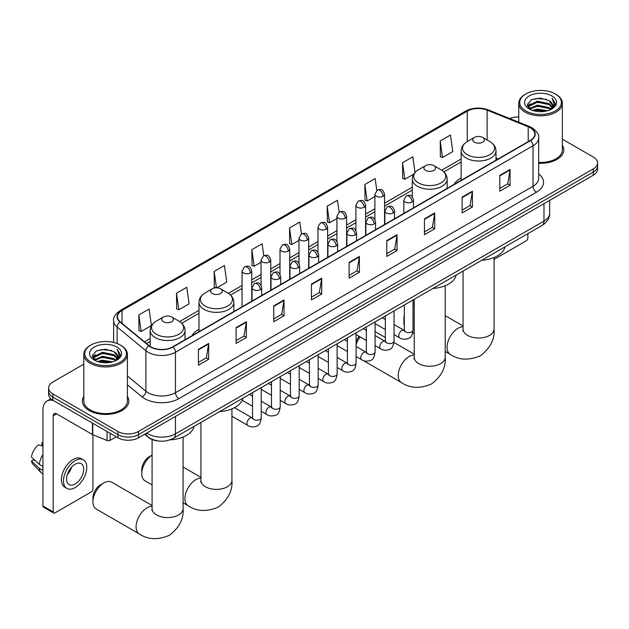 <?xml version="1.0" encoding="UTF-8"?>
<svg xmlns="http://www.w3.org/2000/svg" width="629" height="629" viewBox="0 0 629 629"><rect width="100%" height="100%" fill="white"/><g stroke="black" fill="none" stroke-linecap="round" stroke-linejoin="round"><path stroke-width="0.94" d="M198.992 329.321A25.671 14.821 0 0 0 191.947 335.744M461.128 177.983A25.671 14.821 0 0 0 454.075 184.407M157.69 440.898A14.53 8.389 180 0 1 148.499 437.469L144.615 434.262M83.806 364.167L52.86 382.039A14.53 8.389 0 0 0 48.606 387.967L48.606 394.297A14.53 8.389 0 0 0 52.86 400.233L117.93 437.8A14.53 8.389 0 0 0 138.482 437.8L593.296 175.216A14.53 8.389 0 0 0 597.55 169.28L597.55 166.119A14.53 8.389 0 0 1 593.296 172.047A14.53 8.389 0 0 0 597.55 166.119L597.55 162.95A14.53 8.389 0 0 0 593.296 157.022L562.35 139.158M48.606 387.967A14.53 8.389 0 0 0 52.86 393.903L117.93 431.47A14.53 8.389 0 0 0 138.482 431.47L138.482 434.631L593.296 172.047L138.482 434.631A14.53 8.389 0 0 1 117.93 434.631A14.53 8.389 0 0 0 138.482 434.631L138.482 437.8M52.86 393.903L52.86 397.064L117.93 434.631L52.86 397.064A14.53 8.389 0 0 1 48.606 391.136A14.53 8.389 0 0 0 52.86 397.064L52.86 400.233M83.806 396.349A23.249 13.421 0 0 0 82.352 401.019A23.249 13.421 0 0 0 89.161 410.509A23.249 13.421 0 0 0 114.502 413.418A23.249 13.421 0 0 0 128.851 401.019A23.249 13.421 0 0 0 127.396 396.349A23.249 13.421 0 0 1 128.851 401.019A23.249 13.421 0 0 1 114.502 413.418A23.249 13.421 0 0 1 89.161 410.509A23.249 13.421 0 0 1 82.352 401.019A23.249 13.421 0 0 1 83.806 396.349M530.278 127.758A15.497 8.948 180 0 1 534.815 134.087A15.497 8.948 180 0 1 530.278 140.409L172.731 346.838A15.497 8.948 180 0 1 149.073 345.643L120.296 321.922A15.497 8.948 180 0 1 117.497 316.788A15.497 8.948 180 0 1 122.034 310.459L467.268 111.144A15.497 8.948 180 0 1 487.113 110.146L528.211 126.751A15.497 8.948 180 0 1 530.278 127.758M530.554 127.601A15.89 9.176 0 0 0 528.431 126.571L487.341 109.957A15.89 9.176 0 0 0 466.993 110.987L121.759 310.301A15.89 9.176 0 0 0 119.982 322.048L148.758 345.777A15.89 9.176 0 0 0 172.999 347.004L530.554 140.574A15.89 9.176 0 0 0 530.554 127.601M198.418 349.37L198.418 365.19L208.686 359.261L208.686 343.442L198.418 349.37M198.418 362.383L206.328 357.815L208.647 343.969A3.876 2.241 -120 0 0 208.686 343.442M206.257 357.854L208.686 359.261M236.087 327.623L236.087 343.442L246.364 337.514L246.364 321.694L236.087 327.623M236.087 340.635L243.997 336.067L246.316 322.213A3.876 2.241 -120 0 0 246.364 321.694M243.934 336.106L246.364 337.514M273.757 305.875L273.757 321.694L284.033 315.758L284.033 299.939L273.757 305.875M273.757 318.887L281.674 314.319L283.993 300.465A3.876 2.241 -120 0 0 284.033 299.939M281.603 314.358L284.033 315.758M311.434 284.119L311.434 299.939L321.71 294.01L321.71 278.191L311.434 284.119M311.434 297.132L319.343 292.564L321.663 278.718A3.876 2.241 -120 0 0 321.71 278.191M319.28 292.603L321.71 294.01M499.796 175.373L499.796 191.192L510.072 185.256L510.072 169.437L499.796 175.373M499.796 188.386L507.713 183.817L510.033 169.964A3.876 2.241 -120 0 0 510.072 169.437M507.642 183.857L510.072 185.256M462.126 197.121L462.126 212.94L472.395 207.012L472.395 191.192L462.126 197.121M462.126 210.133L470.036 205.565L472.355 191.711A3.876 2.241 -120 0 0 472.395 191.192M469.965 205.604L472.395 207.012M424.449 218.868L424.449 234.688L434.725 228.759L434.725 212.94L424.449 218.868M424.449 231.881L432.367 227.313L434.686 213.467A3.876 2.241 -120 0 0 434.725 212.94M432.296 227.352L434.725 228.759M386.78 240.624L386.78 256.443L397.056 250.507L397.056 234.688L386.78 240.624M386.78 253.636L394.69 249.068L397.009 235.215A3.876 2.241 -120 0 0 397.056 234.688M394.619 249.108L397.056 250.507M349.103 262.372L349.103 278.191L359.379 272.263L359.379 256.443L349.103 262.372M349.103 275.384L357.02 270.816L359.34 256.962A3.876 2.241 -120 0 0 359.379 256.443M356.95 270.855L359.379 272.263M538.691 163.281A23.249 13.421 0 0 0 563.804 149.906A23.249 13.421 0 0 0 562.35 145.236A23.249 13.421 0 0 1 563.804 149.906A23.249 13.421 0 0 1 538.691 163.281M138.482 431.47L593.296 168.887A14.53 8.389 0 0 0 597.55 162.95M518.76 117.01A14.53 8.389 0 0 0 509.639 118.504M216.808 287.815L226.762 282.067L224.443 265.532L214.167 271.469L214.332 287.194M176.497 293.216L178.817 309.743L189.093 303.815L186.774 287.288L176.497 293.216L176.663 308.941M138.82 314.972L141.14 331.499L151.416 325.563L149.097 309.036L138.82 314.972L138.985 330.689M339.125 212.17L337.459 200.281L327.19 206.218L327.355 221.943M376.802 190.445L375.136 178.534L364.859 184.47L365.024 200.187M415.014 172.488L412.805 156.786L402.536 162.714L402.702 178.439M440.206 140.967L442.525 157.494L452.801 151.565L450.482 135.038L440.206 140.967L440.371 156.692M263.787 255.673L262.112 243.785L251.844 249.721L252.009 265.438M301.456 233.909L299.789 222.037L289.513 227.965L289.678 243.69M289.513 227.965L291.832 244.492L298.987 240.364M291.832 244.492L289.513 243.627M327.19 206.218L329.51 222.745L336.932 218.46M329.51 222.745L327.19 221.88M364.859 184.47L367.179 200.997L374.876 196.547M367.179 200.997L364.859 200.124M402.536 162.714L404.856 179.241L413.788 174.084M404.856 179.241L402.536 178.377M442.525 157.494L440.206 156.629M251.844 249.721L254.163 266.248L261.043 262.277M254.163 266.248L251.844 265.375M216.006 287.815L214.167 287.131M214.167 271.469L216.462 287.807M178.817 309.743L176.497 308.878M141.14 331.499L138.82 330.626M494.064 259.4L526.166 240.86A2.422 1.4 120 0 0 527.88 237.896L527.88 233.658M525.828 110.948A20.828 12.022 0 0 0 555.281 110.948A20.828 12.022 0 0 0 555.281 93.949L555.965 94.342A21.795 12.58 0 0 1 562.35 103.242A21.795 12.58 0 0 1 548.897 114.863A21.795 12.58 0 0 1 525.144 112.135A21.795 12.58 0 0 1 518.76 103.242A21.795 12.58 0 0 1 525.144 94.342L525.828 93.949A20.828 12.022 0 0 0 525.828 110.948M538.691 162.439A21.795 12.58 0 0 0 562.35 149.906L562.35 103.242M532.393 110.382L537.418 109.092L547.607 110.728M533.832 110.822L537.418 110.083L546.121 111.097M529.272 108.754L537.418 105.137L549.117 107.606L550.996 109.171M529.76 109.179L537.418 106.128L549.117 108.597L550.477 109.635M528.588 108.094L528.855 105.468L537.418 101.183L549.117 103.651L552.317 107.284M528.478 107.614L528.855 106.458L537.418 102.173L549.117 104.642L552.089 107.756M550.351 109.737A12.108 6.99 0 0 0 552.663 105.633A12.108 6.99 0 0 0 549.117 100.687L552.655 105.869M551.853 95.922A15.984 9.231 0 0 0 529.288 95.907A15.984 9.231 0 0 0 529.178 108.935A15.984 9.231 0 0 0 529.248 108.974A15.984 9.231 0 0 0 551.924 108.935A15.984 9.231 0 0 0 551.853 95.922M549.117 100.687L540.413 98.093L531.474 99.736L527.33 104.422L530.082 109.415M551.342 109.257L555.203 104.359L555.281 103.478L552.136 98.226L554.118 104.107L550.477 109.682M555.965 94.342L555.281 93.949A20.828 12.022 0 0 0 525.828 93.949M552.136 98.226L555.281 103.675M531.269 99.838L536.741 98.486L546.546 99.366M527.487 106.199L529.272 104.799M533.203 103.125L536.741 102.441L546.2 103.219M533.203 107.079L536.741 106.395L546.2 107.174M533.935 110.846L536.741 110.35L546.106 111.105M527.385 105.814L530.318 103.73M528.942 108.471L530.318 107.685M404.305 318.738A15.497 8.948 120 0 0 403.904 322.363L403.904 318.408A10.654 6.148 -60 0 1 404.305 315.381M414.228 303.752L413.025 304.444L414.228 303.752A15.497 8.948 120 0 0 413.025 304.625M403.904 322.363A15.497 8.948 120 0 0 404.305 325.531M474.455 142.193A5.81 3.357 0 0 0 482.671 142.193A5.81 3.357 0 0 0 482.671 137.444L489.889 141.611A16.016 9.246 0 0 1 489.889 154.695A16.016 9.246 0 0 1 467.237 154.695A16.016 9.246 0 0 1 467.237 141.611C463.29 143.955 461.254 147.068 461.128 150.952A17.439 10.064 0 0 0 466.231 158.068A17.439 10.064 0 0 0 485.234 160.246A17.439 10.064 0 0 0 495.998 150.952C495.872 147.068 493.836 143.955 489.889 141.611L482.671 137.444A5.81 3.357 0 0 0 474.455 137.444A5.81 3.357 0 0 0 474.455 142.193M481.767 260.28A26.638 15.379 0 0 0 505.008 246.859M356.1 341.602A10.654 6.148 -60 0 1 359.238 336.413M360.15 336.94A15.497 8.948 120 0 0 356.1 344.59M425.613 170.388A5.81 3.357 0 0 0 433.837 170.388A5.81 3.357 0 0 0 433.837 165.639L441.055 169.806A16.016 9.246 0 0 1 441.055 182.89A16.016 9.246 0 0 1 418.403 182.89A16.016 9.246 0 0 1 418.403 169.806C414.456 172.149 412.42 175.263 412.286 179.147A17.439 10.064 0 0 0 417.397 186.263A17.439 10.064 0 0 0 436.4 188.448A17.439 10.064 0 0 0 447.164 179.147C447.03 175.263 444.994 172.149 441.055 169.806L433.837 165.639A5.81 3.357 0 0 0 425.613 165.639A5.81 3.357 0 0 0 425.613 170.388M432.925 288.475A26.638 15.379 0 0 0 456.174 275.054M152.092 455.113A15.497 8.948 120 0 0 141.769 473.708L141.769 469.753A10.654 6.148 -60 0 1 149.301 456.701L152.092 455.089L149.301 456.701M141.769 473.708A15.497 8.948 120 0 0 144.977 480.8L152.092 484.912M212.319 293.531A5.81 3.357 0 0 0 220.535 293.531A5.81 3.357 0 0 0 220.535 288.79L227.753 292.957A16.016 9.246 0 0 1 227.753 306.032A16.016 9.246 0 0 1 205.101 306.032A16.016 9.246 0 0 1 205.101 292.957C201.154 295.3 199.118 298.413 198.992 302.29A17.439 10.064 0 0 0 204.103 309.405A17.439 10.064 0 0 0 223.098 311.591A17.439 10.064 0 0 0 233.862 302.29C233.736 298.413 231.7 295.3 227.753 292.957L220.535 288.79A5.81 3.357 0 0 0 212.319 288.79A5.81 3.357 0 0 0 212.319 293.531M219.631 411.625A26.638 15.379 0 0 0 242.873 398.204M92.927 501.903L92.927 497.948A10.654 6.148 -60 0 1 100.467 484.896L103.887 482.923A15.497 8.948 120 0 0 92.927 501.903A15.497 8.948 120 0 0 96.143 509.003L139.292 533.911A15.497 8.948 -60 0 1 136.918 521.496A15.497 8.948 -60 0 1 147.044 507.839A15.497 8.948 -60 0 1 152.092 506.345M163.485 321.733A5.81 3.357 0 0 0 171.701 321.733A5.81 3.357 0 0 0 171.701 316.985L178.919 321.152A16.016 9.246 0 0 1 178.919 334.227A16.016 9.246 0 0 1 156.267 334.227A16.016 9.246 0 0 1 156.267 321.152C152.32 323.495 150.284 326.608 150.158 330.484A17.439 10.064 0 0 0 155.261 337.608A17.439 10.064 0 0 0 174.264 339.786A17.439 10.064 0 0 0 185.028 330.484C184.902 326.608 182.858 323.495 178.919 321.152L171.701 316.985A5.81 3.357 0 0 0 163.485 316.985A5.81 3.357 0 0 0 163.485 321.733M169.964 439.868A26.638 15.379 0 0 0 194.039 426.399M152.092 505.512L111.64 482.152A15.497 8.948 120 0 0 103.887 482.923L100.467 484.896M110.138 433.302L110.138 440.316L116.216 436.809M53.583 400.649A19.373 11.188 -120 0 0 46.939 401.05A19.373 11.188 -120 0 0 42.929 409.919L42.929 506.015L53.206 511.951L53.206 415.848A4.843 2.799 60 0 1 54.204 413.63A4.843 2.799 60 0 1 56.626 413.874L92.439 434.545L92.439 423.081M53.206 511.951A2.422 1.4 120 0 0 53.701 513.06L43.432 507.123A2.422 1.4 -60 0 1 42.929 506.015M53.701 513.06A2.422 1.4 120 0 0 54.912 512.934L91.221 491.98A2.422 1.4 120 0 0 92.927 489.008L92.927 434.773M110.138 440.316A2.422 1.4 180 0 1 107.04 440.473L92.762 434.702A2.422 1.4 180 0 1 92.439 434.545M75.118 484.031A12.108 6.99 120 0 0 83.028 473.362A12.108 6.99 120 0 0 81.172 463.652A12.108 6.99 120 0 0 75.118 464.257A12.108 6.99 120 0 0 67.209 474.926A12.108 6.99 120 0 0 69.064 484.629A12.108 6.99 120 0 0 75.118 484.031M67.295 474.643A12.108 6.99 120 0 0 71.643 467.119M42.929 443.209L41.899 442.895L41.899 445.324L42.929 445.922M83.358 459.878L81.298 458.69A16.464 9.506 120 0 0 73.066 459.508A16.464 9.506 120 0 0 62.31 474.022A16.464 9.506 120 0 0 64.834 487.216L66.886 488.403A16.464 9.506 120 0 0 75.118 487.585A16.464 9.506 120 0 0 85.882 473.079A16.464 9.506 120 0 0 83.358 459.878A16.464 9.506 120 0 0 75.118 460.695A16.464 9.506 120 0 0 64.362 475.209A16.464 9.506 120 0 0 66.886 488.403M42.929 454.531A15.984 9.231 120 0 0 39.289 464.375L31.45 457.039A12.596 7.273 120 0 1 38.479 444.868L42.929 446.22M42.929 466.474L39.289 464.375M35.688 461.01L33.557 459.783L31.45 460.994L39.289 468.33L42.929 470.429M39.289 468.33A15.984 9.231 120 0 0 41.262 472.796A15.984 9.231 120 0 0 42.473 473.747L42.929 474.014M42.929 442.612A12.596 7.273 120 0 0 41.899 442.895M31.45 460.994A12.596 7.273 120 0 0 32.936 464.131L41.262 472.796M90.875 362.068A20.828 12.022 0 0 0 120.328 362.068A20.828 12.022 0 0 0 120.328 345.062L121.012 345.455A21.795 12.58 0 0 1 127.396 354.355A21.795 12.58 0 0 1 113.943 365.984A21.795 12.58 0 0 1 90.191 363.255A21.795 12.58 0 0 1 83.806 354.355A21.795 12.58 0 0 1 90.191 345.455L90.875 345.062A20.828 12.022 0 0 0 90.875 362.068M83.806 354.355L83.806 401.019A21.795 12.58 0 0 0 90.191 409.919A21.795 12.58 0 0 0 113.943 412.648A21.795 12.58 0 0 0 127.396 401.019L127.396 354.355M97.44 361.502L102.472 360.213L112.654 361.848M98.879 361.934L102.472 361.203L111.168 362.218M94.311 359.89L102.472 356.258L114.163 358.727L116.043 360.283M94.806 360.299L102.472 357.248L114.163 359.717L115.524 360.755M93.635 359.214L93.91 356.588L102.472 352.303L114.163 354.772L117.364 358.404M93.532 358.727L93.91 357.579L102.472 353.294L114.163 355.762L117.136 358.876M115.398 360.857A12.108 6.99 0 0 0 117.709 356.745A12.108 6.99 0 0 0 114.163 351.808L117.702 356.989M116.908 347.043A15.984 9.231 0 0 0 94.334 347.019A15.984 9.231 0 0 0 94.232 360.047A15.984 9.231 0 0 0 94.303 360.087A15.984 9.231 0 0 0 116.97 360.047A15.984 9.231 0 0 0 116.908 347.043M114.163 351.808L105.46 349.205L96.528 350.848L92.377 355.534L95.128 360.527M116.396 360.37L120.257 355.471L120.328 354.591L117.191 349.347L119.172 355.228L115.532 360.794M121.012 345.455L120.328 345.062A20.828 12.022 0 0 0 90.875 345.062M117.191 349.347L120.328 354.795M96.316 350.958L101.788 349.606L111.6 350.487M92.534 357.319L94.326 355.92M98.258 354.245L101.788 353.561L111.247 354.331M98.258 358.2L101.788 357.516L111.247 358.286M98.981 361.966L101.788 361.471L111.152 362.218M92.432 356.934L95.364 354.842M93.996 359.591L95.364 358.797M146.769 433.011A19.373 11.188 0 0 0 148.067 433.845A19.373 11.188 0 0 0 175.467 433.845L543.975 221.086A19.373 11.188 0 0 0 549.652 213.176C549.793 217.988 547.23 222.1 541.97 225.52L173.462 438.279A9.687 5.59 60 0 0 175.467 433.845L175.467 416.445M543.975 203.686L543.975 221.086A9.687 5.59 60 0 1 541.97 225.52M145.983 433.467A9.687 6.479 129.5 0 0 147.673 436.612L144.733 434.191M593.296 175.216L593.296 168.887M117.93 437.8L117.93 431.47M538.691 173.942A24.216 13.98 180 0 1 536.443 192.215L178.895 398.644A4.843 2.799 60 0 1 175.467 392.716L533.015 186.286A19.373 11.188 0 0 0 538.691 178.377L538.691 137.885A19.373 11.188 180 0 1 533.015 145.794A4.843 2.799 -120 0 0 530.554 140.574M178.895 398.644A24.216 13.98 180 0 1 144.646 398.644A24.216 13.98 180 0 1 141.934 396.781L127.396 384.799M148.758 345.777A4.843 3.239 129.5 0 0 145.897 350.723L145.897 391.222A19.373 11.188 0 0 0 148.067 392.716A19.373 11.188 0 0 0 175.467 392.716L175.467 352.216A19.373 11.188 180 0 1 145.897 350.723L117.128 327.001A19.373 11.188 180 0 1 113.621 320.586L113.621 342.467M538.691 137.885C539.336 134.858 537.111 131.477 532.016 127.758L529.469 126.515A4.843 2.264 112 0 0 528.431 126.571M529.469 126.515L488.371 109.91C480.352 107.072 472.741 107.48 465.531 111.144A4.843 2.799 60 0 1 466.993 110.987M121.759 310.301A4.843 2.799 -120 0 0 120.296 310.459C115.272 314.075 113.047 317.448 113.621 320.586M119.982 322.048A4.843 3.239 129.5 0 0 117.128 327.001L117.128 343.552M488.371 109.91A4.843 2.264 112 0 0 487.341 109.957M172.999 347.004A4.843 2.799 60 0 1 175.467 352.216L533.015 145.794L533.015 186.286A4.843 2.799 60 0 0 536.443 192.215M127.396 375.969L145.897 391.222A4.843 3.239 -50.5 0 1 141.934 396.781M122.034 310.459L122.034 323.353M528.211 126.751L528.211 141.604M487.113 110.146L487.113 140.008M498.215 158.925L495.998 158.028M467.268 111.144L467.268 141.596M461.128 158.98L441.692 170.2M412.286 187.175L384.571 203.183M374.876 208.773L365.591 214.135M355.904 219.733L346.618 225.096M336.932 230.686L327.646 236.048M317.959 241.638L308.674 247M298.987 252.591L289.702 257.953M280.015 263.551L270.729 268.905M261.043 274.503L251.749 279.866M242.063 285.456L228.398 293.35M198.992 310.325L179.564 321.545M150.158 338.52L144.434 341.822M349.103 262.875L359.34 256.962M386.78 241.127L397.009 235.215M424.449 219.372L434.686 213.467M462.126 197.624L472.355 191.711M499.796 175.876L510.033 169.964M311.434 284.623L321.663 278.718M273.757 306.37L283.993 300.465M236.087 328.126L246.316 322.213M198.418 349.873L208.647 343.969M494.064 257.52L494.064 329.085A15.497 8.948 180 0 1 489.519 335.414A15.497 8.948 180 0 1 467.606 335.414A15.497 8.948 180 0 1 463.062 329.085L462.858 330.917M494.064 329.085C494.866 339.283 490.274 348.191 480.297 355.817C468.707 360.645 458.698 360.165 450.262 354.379A15.497 8.948 -60 0 1 447.887 341.956A15.497 8.948 -60 0 1 458.014 328.299A15.497 8.948 -60 0 1 463.062 326.805M445.222 285.715L445.222 357.288A15.497 8.948 180 0 1 440.685 363.609A15.497 8.948 180 0 1 418.765 363.609A15.497 8.948 180 0 1 414.228 357.288L414.024 359.112M445.222 357.288C446.024 367.478 441.432 376.386 431.455 384.012C419.865 388.84 409.856 388.36 401.428 382.574A15.497 8.948 -60 0 1 399.053 370.151A15.497 8.948 -60 0 1 409.18 356.494A15.497 8.948 -60 0 1 414.228 355M231.928 408.866L231.928 480.43A15.497 8.948 180 0 1 227.391 486.76A15.497 8.948 180 0 1 205.471 486.76A15.497 8.948 180 0 1 200.926 480.43L200.73 482.254M231.928 480.43C232.73 490.628 228.138 499.536 218.161 507.155C206.571 511.99 196.562 511.511 188.134 505.716A15.497 8.948 -60 0 1 185.752 493.301A15.497 8.948 -60 0 1 195.878 479.636A15.497 8.948 -60 0 1 200.926 478.15M183.086 437.061L183.086 508.625A15.497 8.948 180 0 1 178.55 514.954A15.497 8.948 180 0 1 156.629 514.954A15.497 8.948 180 0 1 152.092 508.625L151.888 510.457M412.089 202.043A4.843 2.799 0 0 0 413.505 200.069C411.539 193.858 409.628 195.092 406.24 195.871A4.843 2.799 60 0 1 408.661 196.114A4.843 2.799 -120 0 1 412.089 202.043A4.843 2.799 0 0 1 405.241 202.043A4.843 2.799 0 0 1 403.818 200.069L406.24 195.871M394.045 334.604L399.635 337.828A4.356 2.516 -60 0 1 398.967 334.329A4.356 2.516 -60 0 1 401.813 330.492A4.356 2.516 -60 0 1 402.01 330.39A4.356 2.516 -60 0 1 403.991 330.272L394.045 324.533M404.557 330.712L404.164 331.035L404.305 330.099A4.356 2.516 -0 0 0 405.579 331.876A4.356 2.516 -0 0 0 411.547 331.986A4.356 2.516 -0 0 0 413.025 330.099C412.427 335.155 410.855 337.985 408.315 338.575C404.675 339.684 401.782 339.432 399.635 337.828M393.117 212.995A4.843 2.799 0 0 0 394.532 211.022C392.567 204.81 390.656 206.045 387.267 206.831A4.843 2.799 60 0 1 389.689 207.067A4.843 2.799 -120 0 1 393.117 212.995A4.843 2.799 0 0 1 386.261 212.995A4.843 2.799 0 0 1 384.846 211.022L387.267 206.831M375.073 345.557L380.663 348.781A4.356 2.516 -60 0 1 379.995 345.29A4.356 2.516 -60 0 1 382.841 341.445A4.356 2.516 -60 0 1 383.037 341.343A4.356 2.516 -60 0 1 385.019 341.233L375.073 335.485M385.577 341.673L385.192 341.995L385.333 341.052A4.356 2.516 -0 0 0 386.607 342.829A4.356 2.516 -0 0 0 392.575 342.939A4.356 2.516 -0 0 0 394.045 341.052C393.447 346.115 391.883 348.938 389.343 349.535C385.703 350.644 382.809 350.392 380.663 348.781M374.137 223.955A4.843 2.799 0 0 0 375.56 221.974C373.595 215.763 371.684 216.997 368.295 217.783A4.843 2.799 60 0 1 370.717 218.019A4.843 2.799 -120 0 1 374.137 223.955A4.843 2.799 0 0 1 367.289 223.955A4.843 2.799 0 0 1 365.874 221.974L368.295 217.783M356.1 356.509L361.691 359.733A4.356 2.516 -60 0 1 361.022 356.242A4.356 2.516 -60 0 1 363.869 352.397A4.356 2.516 -60 0 1 364.057 352.295A4.356 2.516 -60 0 1 366.047 352.185L356.1 346.445M366.605 352.625L366.22 352.948L366.353 352.004A4.356 2.516 -0 0 0 367.635 353.781A4.356 2.516 -0 0 0 373.602 353.891A4.356 2.516 -0 0 0 375.073 352.004C374.475 357.068 372.911 359.89 370.371 360.488C366.731 361.596 363.837 361.345 361.691 359.733M355.165 234.908A4.843 2.799 0 0 0 356.588 232.927C354.622 226.715 352.712 227.957 349.323 228.736A4.843 2.799 60 0 1 351.745 228.972A4.843 2.799 -120 0 1 355.165 234.908A4.843 2.799 0 0 1 348.317 234.908A4.843 2.799 0 0 1 346.901 232.927L349.323 228.736M337.128 367.462L342.711 370.685A4.356 2.516 -60 0 1 342.042 367.194A4.356 2.516 -60 0 1 344.896 363.358A4.356 2.516 -60 0 1 345.085 363.248A4.356 2.516 -60 0 1 347.074 363.137L337.128 357.398M347.633 363.578L347.247 363.9L347.381 362.957A4.356 2.516 -0 0 0 348.663 364.741A4.356 2.516 -0 0 0 354.622 364.844A4.356 2.516 -0 0 0 356.1 362.957C355.503 368.02 353.938 370.851 351.399 371.44C347.758 372.549 344.865 372.297 342.711 370.685M336.193 245.86A4.843 2.799 0 0 0 337.616 243.887C335.65 237.668 333.74 238.91 330.351 239.688A4.843 2.799 60 0 1 332.772 239.932A4.843 2.799 -120 0 1 336.193 245.86A4.843 2.799 0 0 1 329.344 245.86A4.843 2.799 0 0 1 327.929 243.887L330.351 239.688M318.156 378.414L323.738 381.646A4.356 2.516 -60 0 1 323.07 378.147A4.356 2.516 -60 0 1 325.916 374.31A4.356 2.516 -60 0 1 326.113 374.2A4.356 2.516 -60 0 1 328.102 374.09L318.156 368.35M328.66 374.53L328.267 374.853L328.409 373.909A4.356 2.516 -0 0 0 329.69 375.694A4.356 2.516 -0 0 0 335.65 375.804A4.356 2.516 -0 0 0 337.128 373.909C336.531 378.973 334.966 381.803 332.427 382.393C328.786 383.501 325.885 383.25 323.738 381.646M317.22 256.813A4.843 2.799 0 0 0 318.636 254.839C316.67 248.628 314.759 249.862 311.371 250.641A4.843 2.799 60 0 1 313.792 250.885A4.843 2.799 -120 0 1 317.22 256.813A4.843 2.799 0 0 1 310.372 256.813A4.843 2.799 0 0 1 308.949 254.839L311.371 250.641M299.184 389.375L304.766 392.598A4.356 2.516 -60 0 1 304.098 389.107A4.356 2.516 -60 0 1 306.944 385.262A4.356 2.516 -60 0 1 307.141 385.16A4.356 2.516 -60 0 1 309.122 385.05L299.184 379.303M309.688 385.483L309.295 385.805L309.437 384.869A4.356 2.516 -0 0 0 310.71 386.646A4.356 2.516 -0 0 0 316.678 386.756A4.356 2.516 -0 0 0 318.156 384.869C317.559 389.925 315.986 392.755 313.454 393.345C309.806 394.454 306.913 394.202 304.766 392.598M298.248 267.773A4.843 2.799 0 0 0 299.663 265.792C297.698 259.58 295.787 260.815 292.399 261.601A4.843 2.799 60 0 1 294.82 261.837A4.843 2.799 -120 0 1 298.248 267.773A4.843 2.799 0 0 1 291.4 267.773A4.843 2.799 0 0 1 289.977 265.792L292.399 261.601M280.212 400.327L285.794 403.551A4.356 2.516 -60 0 1 285.126 400.06A4.356 2.516 -60 0 1 287.972 396.215A4.356 2.516 -60 0 1 288.168 396.113A4.356 2.516 -60 0 1 290.15 396.003L280.212 390.263M290.716 396.443L290.323 396.765L290.464 395.822A4.356 2.516 -0 0 0 291.738 397.599A4.356 2.516 -0 0 0 297.706 397.709A4.356 2.516 -0 0 0 299.184 395.822C298.586 400.885 297.014 403.708 294.482 404.305C290.834 405.414 287.94 405.162 285.794 403.551M279.276 278.726A4.843 2.799 0 0 0 280.691 276.744C278.726 270.533 276.815 271.775 273.426 272.554A4.843 2.799 60 0 1 275.848 272.789A4.843 2.799 -120 0 1 279.276 278.726A4.843 2.799 0 0 1 272.428 278.726A4.843 2.799 0 0 1 271.005 276.744L273.426 272.554M261.232 411.28L266.822 414.503A4.356 2.516 -60 0 1 266.153 411.012A4.356 2.516 -60 0 1 269 407.167A4.356 2.516 -60 0 1 269.196 407.065A4.356 2.516 -60 0 1 271.178 406.955L261.232 401.216M271.744 407.395L271.351 407.718L271.492 406.774A4.356 2.516 -0 0 0 272.766 408.551A4.356 2.516 -0 0 0 278.733 408.661A4.356 2.516 -0 0 0 280.212 406.774C279.614 411.838 278.042 414.668 275.502 415.258C271.862 416.367 268.968 416.115 266.822 414.503M260.304 289.678A4.843 2.799 0 0 0 261.719 287.705C259.753 281.485 257.843 282.728 254.454 283.506A4.843 2.799 60 0 1 256.876 283.75A4.843 2.799 -120 0 1 260.304 289.678A4.843 2.799 0 0 1 253.448 289.678A4.843 2.799 0 0 1 252.032 287.705L254.454 283.506M231.928 416.272L247.85 425.456A4.356 2.516 -60 0 1 247.181 421.965A4.356 2.516 -60 0 1 250.028 418.128A4.356 2.516 -60 0 1 250.216 418.018A4.356 2.516 -60 0 1 252.205 417.908L234.468 407.671M252.764 418.348L252.378 418.67L252.52 417.727A4.356 2.516 -0 0 0 253.794 419.512A4.356 2.516 -0 0 0 259.761 419.614A4.356 2.516 -0 0 0 261.232 417.727C260.634 422.79 259.069 425.621 256.53 426.21C252.889 427.319 249.996 427.067 247.85 425.456M383.147 196.287A4.843 2.799 0 0 0 384.571 194.314C382.605 188.102 380.694 189.337 377.298 190.115A4.843 2.799 60 0 1 379.727 190.359A4.843 2.799 -120 0 1 383.147 196.287A4.843 2.799 0 0 1 376.299 196.287A4.843 2.799 0 0 1 374.876 194.314L377.298 190.115M364.175 207.248A4.843 2.799 0 0 0 365.591 205.266C363.625 199.055 361.714 200.289 358.326 201.076A4.843 2.799 60 0 1 360.747 201.311A4.843 2.799 -120 0 1 364.175 207.248A4.843 2.799 0 0 1 357.327 207.248A4.843 2.799 0 0 1 355.904 205.266L358.326 201.076M345.203 218.2A4.843 2.799 0 0 0 346.618 216.219C344.653 210.007 342.742 211.25 339.353 212.028A4.843 2.799 60 0 1 341.775 212.264A4.843 2.799 -120 0 1 345.203 218.2A4.843 2.799 0 0 1 338.355 218.2A4.843 2.799 0 0 1 336.932 216.219L339.353 212.028M326.231 229.153A4.843 2.799 0 0 0 327.646 227.179C325.68 220.96 323.77 222.202 320.381 222.981A4.843 2.799 60 0 1 322.803 223.224A4.843 2.799 -120 0 1 326.231 229.153A4.843 2.799 0 0 1 319.375 229.153A4.843 2.799 0 0 1 317.959 227.179L320.381 222.981M307.251 240.105A4.843 2.799 0 0 0 308.674 238.132C306.708 231.92 304.798 233.155 301.409 233.933A4.843 2.799 60 0 1 303.831 234.177A4.843 2.799 -120 0 1 307.251 240.105A4.843 2.799 0 0 1 300.403 240.105A4.843 2.799 0 0 1 298.987 238.132L301.409 233.933M288.279 251.065A4.843 2.799 0 0 0 289.702 249.084C287.736 242.873 285.825 244.107 282.437 244.893A4.843 2.799 60 0 1 284.858 245.129A4.843 2.799 -120 0 1 288.279 251.065A4.843 2.799 0 0 1 281.43 251.065A4.843 2.799 0 0 1 280.015 249.084L282.437 244.893M269.306 262.018A4.843 2.799 0 0 0 270.729 260.036C268.764 253.825 266.853 255.059 263.465 255.846A4.843 2.799 60 0 1 265.886 256.082A4.843 2.799 -120 0 1 269.306 262.018A4.843 2.799 0 0 1 262.458 262.018A4.843 2.799 0 0 1 261.043 260.036L263.465 255.846M250.334 272.97A4.843 2.799 0 0 0 251.749 270.989C249.784 264.778 247.873 266.02 244.484 266.798A4.843 2.799 60 0 1 246.906 267.042A4.843 2.799 -120 0 1 250.334 272.97A4.843 2.799 0 0 1 243.486 272.97A4.843 2.799 0 0 1 242.063 270.989L244.484 266.798M53.206 415.848L56.626 413.874M92.762 423.27L92.762 434.702M107.04 440.473L107.04 431.51M173.462 438.279C165.663 442.195 157.871 442.195 150.079 438.279L147.673 436.612M549.652 213.176L549.652 200.407M465.531 111.144L120.296 310.459M461.128 161.928L443.862 171.898M412.286 190.123L384.571 206.131M374.876 211.721L365.591 217.084M355.904 222.682L346.618 228.044M336.932 233.634L327.646 238.996M317.959 244.587L308.674 249.949M298.987 255.539L289.702 260.901M280.015 266.499L270.729 271.854M261.043 277.452L251.749 282.814M242.063 288.404L230.568 295.04M198.992 313.273L181.734 323.235M150.158 341.468L146.541 343.56M528.446 107.929L528.446 107.119M518.76 122.191L518.76 103.242M450.262 354.379L445.222 351.462M414.228 333.567L412.742 332.71M495.998 160.206L495.998 150.952M461.128 180.334L461.128 150.952M474.455 137.444L467.237 141.611M463.062 325.971L445.222 315.672M463.062 271.075L463.062 329.085M401.428 382.574L363.067 360.425M447.164 188.401L447.164 179.147M412.286 196.853L412.286 179.147M425.613 165.639L418.403 169.806M414.228 354.166L393.966 342.475M385.333 337.482L375.073 331.562M414.228 299.27L414.228 357.288M188.134 505.716L183.086 502.807M233.862 311.544L233.862 302.29M198.992 331.68L198.992 302.29M212.319 288.79L205.101 292.957M200.926 477.317L183.086 467.017M200.926 422.421L200.926 480.43M183.086 508.625C183.888 518.823 179.304 527.731 169.319 535.35C157.73 540.185 147.721 539.706 139.292 533.911M185.028 339.739L185.028 330.484M150.158 346.437L150.158 330.484M163.485 316.985L156.267 321.152M152.092 439.537L152.092 508.625M404.879 330.626L403.991 330.272M413.025 299.97L413.025 330.099M413.505 207.829L413.505 200.069M385.333 329.565L375.073 323.644M404.305 305.002L404.305 330.099M403.818 213.42L403.818 200.069M385.333 319.501L382.259 317.731M385.907 341.578L385.019 341.233M394.045 310.923L394.045 341.052M394.532 218.782L394.532 211.022M366.353 340.525L356.1 334.604M385.333 315.955L385.333 341.052M384.846 224.38L384.846 211.022M366.353 330.453L363.287 328.684M366.935 352.531L366.047 352.185M375.073 321.875L375.073 352.004M375.56 229.734L375.56 221.974M347.381 351.477L337.128 345.557M366.353 326.915L366.353 352.004M365.874 235.332L365.874 221.974M347.381 341.405L344.315 339.636M347.955 363.491L347.074 363.137M356.1 332.835L356.1 362.957M356.588 240.695L356.588 232.927M328.409 362.43L318.156 356.509M347.381 337.867L347.381 362.957M346.901 246.285L346.901 232.927M328.409 352.366L325.342 350.589M328.983 374.444L328.102 374.09M337.128 343.788L337.128 373.909M337.616 251.647L337.616 243.887M309.437 373.382L299.184 367.462M328.409 348.82L328.409 373.909M327.929 257.237L327.929 243.887M309.437 363.318L306.37 361.549M310.011 385.396L309.122 385.05M318.156 354.74L318.156 384.869M318.636 262.6L318.636 254.839M290.464 384.343L280.212 378.414M309.437 359.772L309.437 384.869M308.949 268.19L308.949 254.839M290.464 374.271L287.398 372.502M291.038 396.349L290.15 396.003M299.184 365.693L299.184 395.822M299.663 273.552L299.663 265.792M271.492 395.295L261.232 389.375M290.464 370.725L290.464 395.822M289.977 279.15L289.977 265.792M271.492 385.223L268.418 383.454M272.066 407.301L271.178 406.955M280.212 376.645L280.212 406.774M280.691 284.512L280.691 276.744M252.52 406.248L242.181 400.28M271.492 381.685L271.492 406.774M271.005 290.103L271.005 276.744M252.52 396.184L249.446 394.407M253.094 418.261L252.205 417.908M261.232 387.606L261.232 417.727M261.719 295.465L261.719 287.705M252.52 392.638L252.52 417.727M252.032 301.055L252.032 287.705M384.571 224.537L384.571 194.314M374.876 219.505L374.876 194.314M365.591 235.49L365.591 205.266M355.904 230.458L355.904 205.266M346.618 246.442L346.618 216.219M336.932 241.41L336.932 216.219M327.646 257.403L327.646 227.179M317.959 252.363L317.959 227.179M308.674 268.355L308.674 238.132M298.987 263.315L298.987 238.132M289.702 279.307L289.702 249.084M280.015 274.275L280.015 249.084M270.729 290.26L270.729 260.036M261.043 285.228L261.043 260.036M251.749 301.22L251.749 270.989M242.063 306.81L242.063 270.989M46.939 401.05L50.863 398.786M93.493 359.041L93.493 358.239"/></g></svg>
